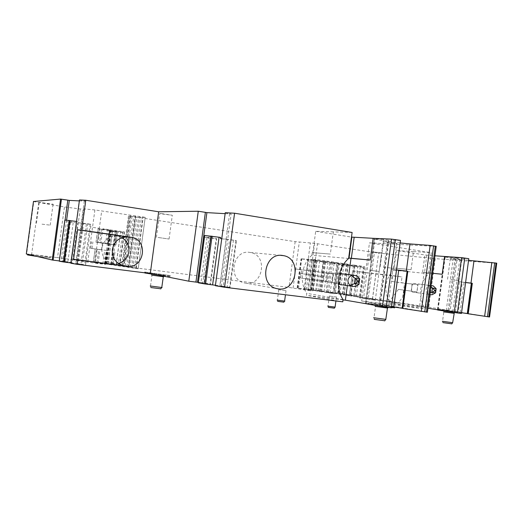 <?xml version="1.0" encoding="UTF-8"?>
<svg xmlns="http://www.w3.org/2000/svg" width="523" height="523" viewBox="0 0 523 523"><rect width="100%" height="100%" fill="white"/><g stroke="black" fill="none" stroke-linecap="round" stroke-linejoin="round"><path stroke-width="0.39" stroke-dasharray="2.62 1.96" d="M339.702 283.42L339.192 283.355L339.617 284.388L333.622 283.59L332.648 282.479L339.192 283.355L340.283 279.092L340.362 274.693L340.865 274.765L339.702 283.42L326.391 281.544L327.529 273.124L340.865 274.765M335.053 272.967L341.042 273.804L340.362 274.693L333.824 273.784L332.726 278.066L333.314 273.719L335.053 272.967L339.532 273.509M332.726 278.066L332.648 282.479L332.144 282.413L332.726 278.066M333.622 283.59L338.329 284.27M339.617 284.388L355.411 286.656M341.042 273.804L356.882 275.719M356.392 286.258C354.921 282.701 355.365 279.406 357.725 276.353M332.144 282.413L300.575 278.007L301.693 269.724L333.314 273.719M326.542 281.531L300.575 278.007M326.391 281.544L327.529 273.124M323.476 281.093L324.587 272.829L327.666 273.209M294.554 277.151L295.658 268.985L301.693 269.724M324.587 272.829L295.658 268.985M398.461 289.376L388.942 301.961L398.147 303.124L402.697 297.195L404.272 290.16L398.461 289.376L411.085 291.108L412.438 284.048L417.55 284.76L417.465 288.356L416.596 291.847L417.06 292.71L412.379 292.082L411.483 291.161L416.988 291.906L417.942 284.813L405.201 283.237L404.272 290.16L416.988 291.906M411.085 291.108L411.483 291.161L412.039 283.996L413.543 283.394L428.415 285.218L428.932 285.715C425.428 287.99 425.068 290.683 427.853 293.789L429.945 293.089M388.942 301.961L363.642 297.822L367.022 272.718L392.832 275.628L392.041 281.518L412.039 283.996M372.533 298.953L375.893 273.98L352.659 270.947L349.325 295.685L398.147 303.124M375.893 273.98L402.024 276.935L401.233 282.793L405.201 283.237M402.697 297.195L404.58 283.211M392.041 281.518L401.233 282.793M417.942 284.813L417.55 284.76L418.223 284.048L433.181 285.878M392.832 275.628L402.024 276.935M367.022 272.718L358.02 271.548L354.653 296.561L363.642 297.822M412.379 292.082L427.219 294.135L427.853 293.789M432.874 294.462C431.305 291.533 431.665 288.846 433.953 286.414M417.06 292.71L431.991 294.776M427.219 294.135L429.756 294.475M428.932 285.715L430.769 286.924M428.415 285.218L430.952 285.571M413.543 283.394L418.223 284.048M352.659 270.947L358.02 271.548M349.325 295.685L354.653 296.561M79.437 199.989L85.831 201.211L77.273 263.932L70.814 263.213M84.308 200.95L75.743 263.749M225.053 213.665L231.133 214.018L227.871 238.122L227.714 239.279L221.66 238.697M204.643 235.455L210.638 236.501L210.488 237.625L204.428 237.043M210.638 236.501L220.614 237.435M221.647 238.769L236.429 240.6L227.714 239.279L221.347 286.297L215.293 285.676M225.178 212.75L229.59 213.737L219.784 286.12M229.59 213.737L231.133 214.018M348.612 258.473L311.878 255.257L312.238 252.609L330.333 254.08L312.238 252.609M352.116 232.48L333.334 231.846L330.333 254.08M333.334 231.846L315.689 231.316L312.806 252.694M347.344 285.565L348.815 274.627M315.689 231.316L351.495 237.089M343.036 299.888L306.471 295.338L306.746 293.325C299.091 282.113 301.536 264.01 311.878 255.257M391.42 307.825L382.483 306.105L391.322 240.371L388.412 240.234L379.62 305.609L382.483 306.105M400.487 240.403L391.322 240.371M388.412 240.234L383.464 239.429L374.645 304.994L379.62 305.609M391.577 306.681L365.459 303.36L374.645 304.994M383.464 239.429L374.285 239.011L365.616 303.425M366.316 303.458L374.958 239.259L374.285 239.011M374.958 239.259L387.432 241.28L378.861 305.007M400.141 242.94L387.432 241.28M396.519 269.881L391.439 269.221L396.512 269.953M427.383 312.198L436.215 246.385M435.894 246.379L369.486 242.855L361.655 301L427.069 312.139M361.655 301L423.748 308.76L423.983 307.001C418.125 294.907 419.616 283.806 428.455 273.719L431.272 252.701L369.486 242.855M428.455 273.719L393.381 270.136L393.675 267.959L411.078 269.665L413.51 251.556L431.272 252.701M411.078 269.665L394.12 268.024L396.473 250.497L424.898 254.969L434.953 255.786M413.51 251.556L396.473 250.497M423.983 307.001L389.184 301.359L388.962 303.013L419.511 306.857L424.133 272.437L422.584 272.208L432.606 273.274M394.12 268.024L393.675 267.959M389.184 301.359C383.549 289.99 384.948 279.583 393.381 270.136M432.599 273.287L424.133 272.437M419.511 306.857L427.912 308.224M461.449 313.473L452.722 311.956L459.92 258.284L457.233 258.094L450.068 311.525L452.722 311.956M468.791 258.682L459.92 258.284M457.233 258.094L453.349 257.479L446.171 311.041L450.068 311.525M461.548 312.721L437.476 309.603L446.171 311.041M453.349 257.479L444.818 256.878L437.738 309.668M438.117 309.675L445.178 257.028L444.818 256.878M445.178 257.028L455.003 258.584L447.989 310.91M468.569 260.317L455.003 258.584M465.601 282.472L458.285 281.524L462.339 282.1L458.292 312.27M489.548 316.958L489.142 316.886L493.928 281.099L496.327 263.193L496.739 263.219M435.228 258.643L428.723 307.158L372.487 298.679L378.626 253.06L435.228 258.643L496.327 263.193M428.723 307.158L489.142 316.886M372.487 298.679L368.303 298.09L374.435 252.544L378.626 253.06M321.58 291.926L325.718 261.239L338.427 262.827L334.262 293.717L311.878 290.213L306.328 289.677L311.152 290.821L315.493 259.473L348.338 264.246L344.193 295.024L350.907 295.841L355.025 265.259L337.505 263.755L333.589 292.808L327.137 292.017L344.193 295.024M126.599 236.906L129.436 216.064L295.162 241.639L314.643 243.326L374.435 252.544M298.548 288.343L309.93 289.879L311.93 275.052L300.548 273.516L298.548 288.343L297.783 288.199L304.85 288.742L350.567 294.769L360.059 296.306L338.564 293.318L356.294 296.502L368.303 298.09M349.436 295.691L353.568 265.004L364.773 266.632L342.428 264.625L363.949 267.43L354.378 266.449L301.039 258.839L308.034 259.303L328.032 262.186L338.42 262.86M128.462 216.064L121.656 266.102L288.977 287.447L308.282 290.455L314.643 243.326M121.656 266.102L138.229 268.757L145.224 217.346L138.536 217.313L131.704 267.508M129.436 216.064L138.536 217.313M38.715 202.591L31.622 254.498L26.64 253.949L33.799 201.617L64.434 206.951L80.196 208.965L83.608 208.854L94.892 209.958L145.224 217.346M105.208 263.383L113.203 264.671L94.598 262.461L96.422 249.111L90.623 248.301L106.967 250.484L105.208 263.383L119.623 265.462L104.711 263.814L138.229 268.757M80.196 208.965L73.266 259.8L94.598 263.115L97.441 242.214L100.887 242.685L102.783 228.78L124.52 231.937L109.255 230.46L124.049 232.925L109.601 231.127L117.675 232.003L115.897 245.052L113.583 244.771L115.348 231.8M73.266 259.8L57.517 257.623L64.434 206.951M31.622 254.498L57.517 257.623M26.64 253.949L26.307 253.93M33.799 201.617L33.472 201.512M59.302 260.925L65.094 220.039M66.604 220.176L61.014 261.134L59.511 260.951M76.731 222.916L66.408 221.628L76.731 222.916L71.318 262.618L64.159 261.755L69.742 220.843L78.051 221.687L77.914 222.68L87.74 223.779L82.176 264.605L77.273 263.932M79.319 200.891L85.831 201.211M71.252 221.079L71.115 222.059M369.872 270.326L379.175 271.45L369.872 270.326M372.356 251.883L381.679 252.831L372.356 251.883M450.806 279.537L458.933 280.668L450.806 279.537M453.578 258.852L461.698 260.029L450.303 258.735L453.578 258.852M383.372 266.992L393.42 268.404L383.372 266.992M386.752 241.874L396.787 243.352C397.898 243.685 396.787 243.692 393.453 243.372L383.477 241.907C382.365 241.574 383.457 241.561 386.752 241.874M158.083 237.468L169.066 239.037L158.083 237.468M161.332 213.567L172.302 215.241L159.613 213.685L161.332 213.567M42.017 224.164L50.228 225.151L42.017 224.164M44.86 203.362L39.284 202.342L53.091 204.179L44.86 203.362M121.866 237.684L117.976 236.278C109.366 235.553 103.985 239.495 101.848 248.085C101.449 255.884 104.862 260.99 112.092 263.415L118.381 263.429M204.408 237.207L198.295 282.276M215.352 285.225L223.275 286.218L229.545 239.933M226.224 239.495L219.954 285.761M210.488 237.625L216.215 238.527L210.037 284.094L210.586 284.087L216.738 238.697L210.253 238.07L204.16 283.008L210.586 284.087M209.102 236.252L202.734 283.244L210.037 284.094M216.215 238.527L216.738 238.697M210.253 238.07L204.571 237.259M233.461 240.037L227.087 287.088L221.347 286.297M342.774 301.83L306.471 295.338M343.068 299.653L306.746 293.325M245.771 283.178C263.272 286.127 268.064 255.139 250.524 252.524L249.935 252.426C232.722 249.098 227.211 279.798 244.47 282.95L245.771 283.178M402.553 308.289L403.004 308.413L407.986 271.326L407.515 271.319M407.835 271.234L402.828 308.465M388.962 303.013L423.748 308.76M465.594 282.531L462.339 282.1M467.863 313.656L468.19 313.735L472.269 283.322L471.929 283.309M472.321 283.283L468.255 313.793M328.581 292.167L332.51 263.036L331.079 262.788L348.338 264.246M353.568 265.004L355.025 265.259M332.51 263.036L337.505 263.755M325.718 261.239L323.149 261.323L310.44 259.434L315.493 259.473M311.152 290.821L308.282 290.455M100.887 242.685L108.457 243.796L110.32 230.113L102.783 228.78M101.501 229.113L99.658 242.659L98.076 242.456L99.919 228.937L109.065 230.042L107.208 243.659L108.457 243.796M107.208 243.659L105.607 243.45L107.457 229.865M99.658 242.659L105.607 243.45M98.076 242.456L102.56 242.96L97.441 242.214L101.717 210.854M99.148 229.081L97.33 242.424L96.069 242.241L97.893 228.865L117.675 232.003M97.893 228.865L99.919 228.937M109.065 230.042L110.32 230.113M61.014 261.134L62.662 261.258L68.023 221.968M77.914 222.68L83.575 223.55L78.084 263.782L80.928 264.167L86.413 223.922L91.107 224.36L85.569 264.965L82.176 264.605M78.084 263.782L70.873 262.912L76.528 221.451L78.051 221.687M87.74 223.779L91.107 224.36M83.575 223.55L86.413 223.922M69.742 220.843L64.885 220.039M235.965 240.436L229.604 287.382L230.094 287.362L236.429 240.6M229.604 287.382L227.087 287.088M338.427 262.827L334.262 293.743L324.044 291.749L309.93 289.879M313.722 275.281L321.129 276.281L313.722 275.281L315.742 260.304M321.129 276.281L323.149 261.323M313.231 290.383L315.238 275.497M109.601 231.127L107.849 244.025L113.583 244.771M106.967 250.484L96.422 249.111M94.598 262.461L93.277 262.343L95.108 248.935M96.069 242.241L107.849 244.025M95.31 262.755L105.659 264.337L98.043 263.553L99.939 249.648L96.493 249.183L101.625 249.863L97.154 249.229L95.31 262.755L93.277 262.343M97.154 249.229L99.939 249.648M98.043 263.553L94.598 263.115M70.435 222.334L65.081 261.546L62.662 261.258M73.2 222.706L67.846 261.925L72.259 262.683L77.652 223.118M65.081 261.546L67.846 261.925M90.204 224.158L84.648 264.906M207.03 237.645L200.943 282.564L198.465 282.276M200.943 282.564L204.16 283.008M367.787 304.085L394.532 307.661M367.944 303.098L395.565 306.87L367.944 303.098M391.452 307.57L375.305 305.399M144.838 272.999L145.44 273.032C150.33 273.366 173.95 276.634 170.733 276.536L158.626 275.17M144.963 272.052L170.171 275.543C165.242 275.196 141.079 271.842 144.963 272.052M350.907 295.841L333.589 292.808M374.834 300.143L359.471 297.842L374.834 300.143M374.932 299.391L359.569 297.103L374.932 299.391M277.131 300.091L284.845 301.143M278.537 289.67L286.251 290.723L278.537 289.67M36.669 256.401L50.28 258.029L27.497 254.93L27.608 254.086L50.391 257.185L27.608 254.086M437.574 309.989L454.343 312.538M437.673 309.224L460.547 312.342L437.673 309.224M336.668 297.051L329.144 296.025L336.668 297.051M327.777 306.158L335.093 307.119M202.734 283.244L198.224 282.793M300.548 273.516L311.924 275.052L313.931 260.232L311.924 275.052M97.33 242.424L115.897 245.052M71.318 262.618L72.259 262.683M64.159 261.755L59.262 261.212M283.812 302.15L277.641 301.346M334.315 308.165L328.281 307.374M373.592 317.736L385.817 319.376M150.212 285.996L162.071 287.545M442.366 321.272L452.656 322.704M384.791 320.769L374.246 319.363M160.79 288.794L150.833 287.532M451.787 323.842L442.903 322.613M223.275 286.218L230.094 287.362M80.928 264.167L85.569 264.965M311.8 279.537L312.924 271.215M359.719 278.89L358.987 284.322M435.424 292.939L436.019 288.526M79.633 200.034L71.017 263.232M225.263 212.769L215.384 285.682M380.097 305.171L388.667 241.469M386.49 306.033L391.439 269.221M422.584 272.208L424.898 254.969M426.84 255.204L424.526 272.457M448.982 311.041L455.991 258.728M454.232 311.754L458.285 281.524M425.794 306.713L432.286 258.355M315.389 259.46L317.5 243.764M360.667 297.123L364.773 266.632M304.033 289.86L310.387 242.809M293.089 288.023L299.287 242.142M295.162 241.639L288.977 287.447M136.32 267.979L143.073 218.294M134.588 267.756L141.347 218.039M126.86 266.737L133.633 216.94M130.292 216.424L123.5 266.305M122.421 266.174L129.214 216.247M122.598 266.285L126.592 236.965M125.16 266.645L125.265 265.913M125.272 265.841L128.109 244.993M129.181 237.109L132.005 216.391M135.601 216.947L128.776 267.103M130.044 267.266L136.863 217.123M135.888 268.528L142.916 216.836M132.894 268.142L139.935 216.378M128.566 267.528L135.594 215.862M128.181 267.456L135.202 215.862M130.881 215.345L123.873 266.841M119.839 266.331L124.52 231.937M94.892 209.958L92.519 227.374L99.344 228.283M87.772 262.186L92.519 227.374M84.471 208.912L77.417 260.631M76.567 260.493L83.608 208.854M387.955 306.23L392.904 269.423M455.422 311.911L459.475 281.688M339.872 294.41L344.01 263.697M356.294 296.502L360.386 266.07M312.721 290.978L316.938 259.735M118.12 266.083L122.8 231.722M460.07 312.512L464.117 282.342M342.787 294.004L346.69 265.05M342.454 293.946L346.35 265.024M338.564 293.318L342.428 264.625M343.984 293.991L347.834 265.429M353.796 295.475L357.686 266.56M359.504 296.188L363.38 267.41M350.567 294.769L354.378 266.449M335.439 292.658L339.237 264.488M304.85 288.742L308.714 260.088M297.123 287.866L301.039 258.839M297.783 288.199L301.778 258.637M313.055 290.226L317.03 260.742M315.65 290.559L319.625 261.114M324.044 291.749L328.032 262.186M332.818 293.58L336.989 262.598M330.105 293.233L334.289 262.206M325.875 292.638L330.046 261.657M319.416 291.494L323.515 261.114M320.168 291.553L324.253 261.265M320.919 291.612L324.992 261.422M318.246 291.069L320.253 276.17M316.572 290.827L318.579 275.948M311.826 290.213L313.833 275.301M311.584 290.298L315.644 260.225M310.95 290.226L315.009 260.121M307.857 289.834L311.93 259.67M306.328 289.677L310.414 259.401M112.197 264.926L116.766 231.356M110.608 264.697L115.171 231.153M108.065 264.37L112.635 230.787M106.084 264.089L110.654 230.538M104.711 263.814L109.255 230.46M105.685 263.919L110.222 230.623M106.437 264.01L110.974 230.735M107.019 264.082L111.549 230.82M116.047 265.161L120.532 232.212M119.623 265.462L124.049 232.925M116.198 264.801L120.571 232.696M111.17 264.108L115.537 232.035M108.019 263.821L109.784 250.87M110.928 264.239L112.693 251.269M111.902 264.383L113.668 251.4M113.23 264.645L115.008 251.589L113.203 264.671M112.014 264.54L113.798 251.432M96.023 242.227L97.847 228.819M90.623 248.301L91.518 241.718M101.625 249.863L102.56 242.96M96.886 262.997L98.729 249.445M102.828 263.84L104.678 250.256M104.423 264.089L106.28 250.471M105.659 264.337L107.522 250.648M327.137 292.017L331.079 262.788M337.721 293.39L341.643 264.285M204.748 235.474L198.328 282.799M306.014 274.242L308.034 259.303M311.885 275.039L313.892 260.153M112.425 231.434L110.667 244.385M114.557 244.901L116.322 231.918M114.694 244.869L116.479 231.761M65.087 220.072L59.472 261.239M92.022 248.484L92.911 241.933M374.037 304.948L389.184 307.021L374.037 304.948M150.676 273.797L164.876 275.739L150.676 273.797M442.72 310.754L455.265 312.46L442.72 310.754M375.122 306.347L387.759 308.093M151.69 275.144L163.536 276.765M443.628 311.891L454.088 313.349M365.459 303.36L374.108 239.096M437.476 309.603L444.543 256.911M128.468 216.104L121.669 266.089M138.209 268.796L145.217 217.254M367.185 269.907L369.676 251.4M379.175 271.45L381.679 252.831M458.933 280.668L461.698 260.029M447.551 279.236L450.303 258.735M393.42 268.404L396.787 243.352M380.136 266.763L383.477 241.907M169.066 239.037L172.302 215.241M156.397 237.39L159.613 213.685M36.42 223.295L39.284 202.342M50.228 225.151L53.091 204.179M117.976 236.278L125.971 236.912M250.524 252.524L280.805 255.381M244.47 282.95L276.896 288.631M350.822 295.855L354.947 265.22M312.682 290.997L316.905 259.702M108.313 243.744L110.19 229.97M403.004 308.413L407.986 271.326M468.19 313.735L472.269 283.322M338.218 293.233L342.075 264.625M360.059 296.306L363.949 267.43M297.574 287.892L301.483 258.944M310.139 289.886L314.133 260.284M319.442 291.474L323.534 261.147M320.887 291.631L324.966 261.389M311.878 290.213L313.892 275.307M311.538 290.291L315.598 260.212M306.36 289.657L310.44 259.434M104.731 263.808L109.268 230.473M119.551 265.54L124.01 232.8M93.329 262.324L95.153 248.941M105.496 264.416L107.372 250.641M368.885 303.105L368.754 304.098M145.564 272.091L145.44 273.032M170.171 275.543L170.04 276.497M327.189 292.004L331.124 262.814M379.214 300.647L379.319 299.901M359.471 297.842L359.569 297.103M278.779 289.677L277.373 300.091M286.009 290.716L285.46 294.769M50.28 258.029L50.391 257.185M438.097 309.198L437.986 310.015M460.162 312.381L460.05 313.212M336.446 297.044L335.916 300.987M329.366 296.031L328.006 306.145M112.092 263.415L122.957 265.481M311.741 275.02L313.754 260.114M101.508 249.85L102.449 242.92M115.871 245.039L117.655 231.957M90.669 248.307L91.564 241.737M277.791 301.333L277.314 300.084M328.424 307.361L327.954 306.145M387.556 307.347L387.589 306.962L374.226 304.987L375.553 306.36L374.023 317.723M163.392 276.118L163.47 275.66L150.977 273.902L151.977 275.163L150.5 285.996M454.337 312.538L442.85 310.773L443.811 311.904L442.556 321.272M374.54 319.337L373.919 317.723M150.997 287.532L150.402 285.996M443.033 322.606L442.497 321.272"/><path stroke-width="0.78" d="M339.532 273.509L350.75 274.863L351.26 275.458C347.337 278.308 346.886 281.622 349.92 285.395L354.751 283.584L358.229 281.446L359.105 283.165L358.987 284.322L355.411 286.656L349.272 285.839L349.92 285.395M338.329 284.27L349.272 285.839M350.75 274.863L356.882 275.719L359.831 279.073L358.229 281.446L355.124 278.256L354.385 283.701M351.26 275.458L355.124 278.256M430.952 285.571L433.181 285.878L436.143 288.683L435.587 292.821L431.991 294.776L429.756 294.475M432.449 288.036L435.038 290.631L431.854 292.455L432.449 288.036L430.769 286.924M429.945 293.089L431.854 292.455M436.005 289.474L435.038 290.631L435.666 292.011M79.476 199.963L70.84 263.232L79.476 199.963L85.746 200.257L81.66 230.218L131.423 237.344C148.944 240.064 144.283 269.129 126.782 266.2L73.58 259.258L77.613 259.918L77.018 264.298L70.84 263.232M73.58 259.258L77.6 229.793L81.66 230.218M77.613 259.918L126.782 266.2M77.018 264.298L150.291 273.503L188.783 281.197L198.276 211.233L158.678 211.789L150.291 273.503M85.746 200.257L158.678 211.789M198.276 211.233L188.783 281.197M189.012 281.224L195.922 282.093L205.382 212.351L206.905 212.626L197.459 282.276L195.922 282.093M198.505 211.266L205.382 212.351M221.66 238.697L220.464 238.58L221.647 238.769M206.905 212.626L225.053 213.665M204.428 237.043L203.604 236.965L204.408 237.207M210.985 236.023L204.5 283.871L198.302 282.825L204.643 235.455L220.614 237.435L220.464 238.58M225.269 212.704L215.378 285.708L225.269 212.704L234.579 213.221L224.55 287.264L215.378 285.708M224.55 287.264L342.774 301.83L343.068 299.653C334.982 287.558 337.623 267.959 348.612 258.473L352.116 232.48L234.579 213.221M278.282 288.879L276.896 288.631C258.486 285.27 264.442 251.936 282.786 255.525L283.42 255.629C302.091 258.434 296.92 292.011 278.282 288.879M343.036 299.888L345.376 300.176L347.344 285.565M348.815 274.627L351.005 258.375L349.044 258.081L370.212 260.042L351.005 258.375M351.495 237.089L373.141 238.311L370.212 260.042M373.141 238.311L391.524 239.116L400.487 240.403L391.42 307.825L386.216 307.184L395.31 239.554M345.376 300.176L386.216 307.184M396.519 269.881L406.306 271.064L409.954 243.914L400.141 242.94M406.306 271.064L407.809 271.228L402.808 308.459L427.383 312.198M409.954 243.914L430.148 245.405L436.215 246.385M434.953 255.786L444.576 256.479L442.19 274.255L432.606 273.274M444.576 256.479L461.593 257.662L468.791 258.682L461.449 313.473L457.396 312.97L464.757 258.042M442.19 274.255L432.599 273.287M427.912 308.224L457.396 312.97M465.601 282.472L470.981 283.126L473.962 260.872L468.569 260.317M470.981 283.126L472.321 283.283L468.235 313.793L489.548 316.984L496.739 263.219M473.962 260.872L496.745 263.161M26.307 253.93L52.241 260.016L60.563 199.067L33.472 201.512M65.094 220.039L67.813 200.152L60.563 199.067M61.459 199.171L53.13 260.14L52.241 260.016M53.13 260.14L59.302 260.925M67.813 200.152L69.304 200.401L66.604 220.176M69.304 200.401L79.319 200.891M77.6 229.793L128.39 237.043C119.76 236.69 114.406 240.841 112.334 249.497C111.909 257.63 115.452 262.958 122.957 265.481L124.481 265.762M118.381 263.429C124.226 261.703 127.71 257.806 128.835 251.74C129.371 245.581 127.043 240.894 121.866 237.684M197.459 282.276L198.295 282.276M219.072 237.187L212.6 284.911L215.352 285.225M396.512 269.953L391.577 306.681M407.515 271.319L396.526 269.953M402.808 308.459L407.809 271.228M471.929 283.309L465.594 282.531M468.235 313.793L467.856 313.702L471.936 283.27L472.321 283.283M69.16 220.399L63.492 261.958L59.262 261.212L64.885 220.039L76.515 221.451M402.553 308.289L391.59 306.681M467.863 313.656L461.548 312.721M367.806 304.098L375.305 305.399M394.532 307.661L391.452 307.57M158.626 275.17L144.838 272.999M284.845 301.143L277.131 300.091M27.497 254.93L36.669 256.401M454.343 312.538L437.574 309.989M335.093 307.119L327.777 306.158M204.5 283.871L212.6 284.911M63.492 261.958L70.86 262.912M277.641 301.346L283.812 302.15M328.281 307.374L334.315 308.165M385.817 319.376L373.592 317.736M162.071 287.545L150.212 285.996M452.656 322.704L442.366 321.272M374.246 319.363L384.791 320.769M150.833 287.532L160.79 288.794M442.903 322.613L451.787 323.842M359.144 284.172L354.751 283.584M355.444 278.471L359.831 279.073M432.181 292.357L435.587 292.821M432.737 288.212L436.143 288.683M349.044 258.081L351.861 237.148M354.156 237.416L351.332 258.369M391.524 239.116L382.437 306.641M430.148 245.405L421.283 311.44M424.728 311.924L433.6 245.823M435.319 246.111L426.454 312.139M461.593 257.662L454.239 312.525M491.842 262.461L484.631 316.33M487.488 316.735L494.706 262.814M496.059 263.03L488.848 316.905M128.109 244.993L129.181 237.109M26.3 253.995L33.498 201.368M52.267 260.016L60.59 199.067M128.39 237.043L130.724 237.226M393.754 306.975L398.696 270.247M402.141 308.224L407.103 271.267M467.287 313.571L471.347 283.244M212.057 236.161L205.565 284.022M198.302 282.825L204.728 235.435M70.049 220.516L64.381 262.082M59.289 261.232L64.917 220.026M387.759 308.093L375.122 306.347M163.536 276.765L151.69 275.144M454.088 313.349L443.628 311.891M359.53 280.027L359.105 283.165M427.376 312.244L436.228 246.281M125.971 236.912L131.423 237.344M280.805 255.381L283.42 255.629M394.61 307.099L394.499 307.884M285.46 294.769L284.597 301.156M335.916 300.987L335.08 307.197M283.76 302.222L284.532 301.156M334.269 308.237L335.021 307.197M385.791 319.546L387.556 307.347M161.757 287.617L163.392 276.118M452.643 322.796L454.337 312.538M384.68 320.919L385.68 319.54M160.692 288.931L161.64 287.617M451.722 323.927L452.578 322.796"/></g></svg>
